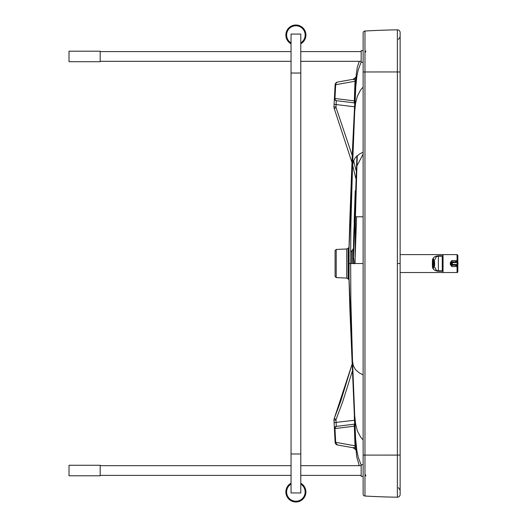 <?xml version="1.0" encoding="UTF-8"?>
<svg xmlns="http://www.w3.org/2000/svg" width="527" height="527" viewBox="0 0 527 527"><rect width="100%" height="100%" fill="white"/><g stroke="black" fill="none" stroke-linecap="round" stroke-linejoin="round"><path stroke-width="0.79" d="M336.2 277.597L336.2 249.449L335.08 250.615L335.08 276.431L336.2 277.597L346.74 278.078L348.571 279.264L348.571 247.789A1.95 1.95 -139 0 0 349.052 246.564L349.935 216.637L356.318 73.668L357.332 67.16L359.282 61.323L357.332 67.16L356.318 73.668L354.711 111.349L355.56 103.332L357.339 96.197L360.58 90.038L363.129 87.087M352.938 251.195L352.958 254.818M352.207 371.542L342.649 401.923L336.107 419.34L334.23 418.55L340.745 401.205L351.924 364.743L334.23 418.55A3.893 3.893 -90 0 0 333.96 420.197L334.401 428.629L354.783 426.112M355.699 178.054L352.616 164.997L355.699 178.054M351.924 162.303L334.23 108.503L351.924 162.303M336.107 419.34A1.752 1.746 -90 0 0 335.982 420.078L336.279 426.389A2.141 2.141 -34.2 0 0 334.401 428.629L335.113 442.265A2.918 2.918 -80 0 0 337.524 444.992L353.004 447.719A3.893 3.893 100 0 1 356.114 450.631M354.783 100.934L334.401 98.424L335.113 84.781A2.918 2.918 53.1 0 1 337.524 82.06L353.004 79.327A3.893 3.893 -100 0 0 356.114 76.415M400.131 489.978L400.131 454.452M363.129 33.122L363.129 72.001L364.967 71.968A779.077 12.773 180 0 1 365.857 71.968A779.104 12.773 -0 0 1 397.365 71.949L397.365 29.841A779.077 779.077 0 0 0 365.857 30.968A779.077 779.077 0 0 0 364.967 31.021A779.077 779.077 0 0 1 365.857 30.968A779.077 779.077 0 0 1 397.365 29.841A2.727 2.727 0 0 1 400.131 32.569L400.131 494.484A2.727 2.727 0 0 1 397.365 497.211A779.104 779.104 0 0 1 365.857 496.078A779.077 779.077 0 0 1 364.967 496.026A1.95 1.95 0 0 1 363.129 494.082L363.129 32.964A1.95 1.95 0 0 1 364.967 31.021L364.967 496.026A779.077 779.077 0 0 0 365.857 496.078A779.104 779.104 0 0 0 397.365 497.211L397.365 455.097L400.131 455.058M354.48 420.256L334.085 422.621M337.524 444.992L335.113 442.265L335.692 442.337A2.918 2.773 100 0 0 337.959 445.065M337.959 81.981L337.959 81.981A2.918 2.773 80 0 0 335.692 84.715L355.844 81.105L354.414 110.229M356.186 76.02C356.898 76.382 355.837 77.482 353.004 79.327L355.389 80.025A2.918 2.773 80 0 0 355.066 81.296L354.895 84.28L355.653 84.399L352.497 148.825L349.935 216.637L356.008 78.246M335.113 84.781L335.692 84.715L334.968 98.483A2.141 2.036 -83 0 0 336.74 100.716L336.279 100.664L336.114 104.537L334.085 104.425L333.96 106.856A3.893 3.893 -90 0 0 334.23 108.503L336.107 107.706L352.207 155.511M355.923 79.722L355.844 81.105L355.389 80.025A3.893 3.373 -176.3 0 0 355.988 78.609M354.711 111.349L352.543 165.715L350.857 226.287L350.653 263.526L363.129 263.526L355.046 263.526L355.415 217.631L356.944 165.88L363.129 154.095M355.073 423.662L354.269 424.182L336.74 426.33L354.269 424.182L354.895 442.766L355.653 442.647L354.309 416.837L356.008 448.8L349.935 310.41L349.052 280.489L349.052 246.564L349.73 223.119M354.849 101.421L354.711 102.297M354.895 84.28L354.269 102.87L336.74 100.716L354.269 102.87L355.073 103.384M398.366 39.446L400.131 36.897L400.131 72.686M363.129 263.526L354.928 263.526L356.581 216.781L354.783 216.781L353.433 253.77A1.95 1.258 179.6 0 1 352.958 254.515M352.543 165.715L353.36 161.249L355.415 157.474L359.401 154.095L363.129 152.145L359.401 154.095L355.415 157.474L353.36 161.249L352.543 165.715L349.052 248.639A1.95 1.713 -0 0 1 348.578 249.712A1.95 1.713 -0 0 0 349.052 248.639M335.785 426.514A2.141 2.141 0 0 0 334.401 428.629L336.259 426.389A2.141 2.141 0 0 1 336.279 426.389L336.74 426.33A2.141 2.036 83 0 0 334.968 428.563L335.692 442.337L355.844 445.941L356.008 448.8L352.543 361.331L350.857 300.765L350.653 263.526L348.584 263.526M357.319 155.577L353.465 257.229M352.938 263.526L352.932 249.482L350.653 252.104M354.711 415.704L355.56 423.715L357.339 430.855L360.58 437.015L363.129 439.959M355.923 447.318L355.666 442.654L355.844 445.941L355.35 447.08L356.021 448.813L356.733 456.797L359.249 465.657M349.882 308.914L354.414 416.824M354.618 424.867L354.849 425.625M354.895 442.766L355.066 445.75A2.925 2.773 100 0 0 355.389 447.021A3.893 3.373 176.3 0 1 355.988 448.437M352.932 251.201A1.95 1.706 -0 0 0 353.406 250.127L355.218 190.853L354.328 216.781L354.783 216.781L356.937 155.906M349.73 303.927L349.052 280.489A1.95 1.95 -43.9 0 0 348.571 279.264L348.571 279.264M353.406 248.257A1.95 1.95 44.2 0 1 352.932 249.482L353.406 248.257M334.401 98.424A2.141 2.141 0 0 0 336.279 100.664A2.141 2.141 0 0 1 334.401 98.424L334.085 104.425M400.131 72.594L400.131 37.068M355.35 447.08L353.004 447.719C355.837 449.564 356.898 450.664 356.186 451.026M69.017 465.269L100.183 465.269L100.183 475.789L69.017 475.789L69.017 465.269M100.183 465.657L291.049 465.657M300.785 465.657L361.173 465.657M100.183 475.4L291.049 475.4M300.785 475.4L361.173 475.4M363.129 476.368L361.173 476.368L361.173 464.682L363.129 464.682M69.017 51.198L100.183 51.198L100.183 61.712L69.017 61.712L69.017 51.198M100.183 51.587L291.049 51.587M300.785 51.587L361.173 51.587M100.183 61.323L291.049 61.323M300.785 61.323L361.173 61.323M363.129 62.298L361.173 62.298L361.173 50.612L363.129 50.612M300.785 453.997L300.785 34.071L291.042 34.071L291.049 492.949L300.785 492.949L300.785 453.997L291.049 453.997M291.049 483.18A10.033 10.033 0 0 0 295.884 501.994A10.033 10.033 0 0 0 300.785 483.213M300.765 492.949L291.023 492.949L291.049 491.006M305.93 35.039A10.033 10.033 0 0 1 300.785 43.794A10.033 10.033 0 0 0 295.897 25.006A10.033 10.033 0 0 0 291.042 43.813A10.033 10.033 0 0 1 285.865 35.039M291.042 36.027L291.042 34.077M433.293 259.455A4.117 0.876 90 0 1 434.169 263.572A4.117 0.876 90 0 1 433.293 267.696L433.293 267.696A4.117 0.876 90 0 1 432.41 263.572A4.117 0.876 90 0 1 433.293 259.455L433.293 259.455A4.117 0.876 90 0 1 434.169 263.572A4.117 0.876 90 0 1 433.293 267.696A0.389 0.382 90.1 0 0 433.675 268.085L433.675 268.085A4.506 0.962 -90 0 0 434.637 263.572A4.506 0.962 -90 0 0 433.675 259.067A0.389 0.382 90.1 0 0 433.293 259.455A0.389 0.382 -89.9 0 1 433.675 259.067A4.506 0.962 90 0 1 434.637 263.572A4.506 0.962 90 0 1 433.675 268.085L433.675 268.085A0.389 0.382 -89.9 0 1 433.293 267.696A4.117 0.876 90 0 1 432.41 263.572A4.117 0.876 90 0 1 433.293 259.455A4.117 0.876 -90 0 0 432.41 263.572A4.117 0.876 -90 0 0 433.293 267.696A4.117 0.876 -90 0 0 434.169 263.572A4.117 0.876 -90 0 0 433.293 259.455L433.293 259.455M433.471 263.151L434.004 263.414A3.346 0.711 90 0 0 433.886 261.721L433.471 263.151L433.998 263.151M434.004 263.414L433.484 263.414M434.004 263.981L433.471 263.981L433.892 265.417A3.346 0.711 90 0 0 434.004 263.717L433.471 263.981M433.378 262.749L433.853 261.484A3.346 0.711 90 0 0 433.543 260.437L433.477 262.749M433.484 264.396L433.543 266.708A3.346 0.711 90 0 0 433.853 265.654L433.385 264.396M433.326 264.495L433.102 266.807L433.484 266.807L433.293 264.501M433.26 262.657L433.477 260.345L433.102 260.345L433.26 262.657M433.154 262.92L433.042 260.443A3.346 0.711 90 0 0 432.733 261.491L433.154 262.92M432.733 265.667A3.346 0.711 90 0 0 433.042 266.715L433.154 264.238L432.733 265.667L433.115 265.667M433.095 263.434L432.693 261.735A3.346 0.711 90 0 0 432.575 263.428L433.095 263.434L432.575 263.428M433.115 263.994L432.575 263.731A3.346 0.711 90 0 0 432.693 265.424L433.115 263.994M433.115 261.491L432.733 261.491M433.102 260.345A3.346 0.711 90 0 1 433.293 260.226A3.346 0.711 90 0 1 433.477 260.345M433.484 266.8A3.346 0.711 90 0 1 433.293 266.925A3.346 0.711 90 0 1 433.102 266.807M457.693 262.492L457.061 260.687L451.81 260.542L450.302 262.624L450.302 264.482L451.81 266.563L451.086 264.561L451.086 262.538L451.81 260.542L451.876 261.833L455.947 261.833L455.947 260.542M455.947 265.272L455.947 266.563L457.061 266.412L457.693 264.62M456.54 265.265L457.061 266.412L457.061 272.525A0.777 0.777 -123.7 0 0 457.844 271.741L457.838 264.37L457.844 271.741M456.534 261.84L457.061 260.687L457.061 254.607L443.042 254.607L443.036 256.86M443.036 270.18L443.042 272.525L457.061 272.525L457.825 271.919M450.302 262.624L451.099 262.611A0.777 0.777 -89.4 0 1 451.876 261.833L452.357 261.84A0.777 0.777 -89.4 0 0 451.58 262.617L451.58 264.495L452.377 264.495L452.377 262.617L451.099 262.611M450.302 264.482L451.099 264.488A0.777 0.777 90.6 0 0 451.876 265.265L452.35 265.272A0.777 0.777 -89.4 0 1 451.58 264.495L451.099 264.488M455.947 266.563L451.81 266.563L451.876 265.265M455.947 261.833L452.357 261.84L452.377 262.617L456.448 262.617L456.422 261.84A1.561 1.555 90.6 0 1 457.983 263.395L455.96 261.833M443.036 271.78L442.963 271.8A8.412 8.412 180 0 0 443.036 271.78A8.412 8.412 -0 0 1 442.963 271.8L442.963 270.404M432.687 266.649A3.116 1.074 -0 0 0 432.41 266.642C432.68 269.422 434.762 270.964 438.642 271.267L442.963 271.221M438.411 256.194L442.265 256.188L442.963 256.616L442.963 255.826L438.642 255.779C434.762 256.076 432.68 257.617 432.41 260.404L432.41 263.032M438.372 256.208L442.265 256.194L442.265 270.838L438.372 270.838A3.116 3.116 -0 0 1 435.276 268.085M435.256 267.723C435.44 269.613 436.481 270.654 438.372 270.838L438.372 256.194A3.116 3.116 180 0 0 435.262 259.067M442.265 271.267L443.049 270.061L443.049 256.965L442.265 255.779M443.049 270.061L442.265 270.838L438.372 270.825M351.792 263.52L351.792 250.786M353.992 263.526A35.757 35.757 0 0 0 352.932 254.706M433.293 259.646L433.293 259.646A3.926 0.837 -90 0 0 432.456 263.572A3.926 0.837 -90 0 0 433.293 267.499L433.293 267.499A3.926 0.837 -90 0 0 434.129 263.572A3.926 0.837 -90 0 0 433.293 259.646A3.926 0.837 90 0 1 434.129 263.572A3.926 0.837 90 0 1 433.293 267.499A3.926 0.837 90 0 1 432.456 263.572A3.926 0.837 90 0 1 433.293 259.646M433.675 259.067L433.675 259.067C431.83 259.673 432.061 268.342 433.675 268.085L433.675 268.085M336.2 249.449L346.74 248.975L346.74 278.078M335.982 420.078L333.96 420.197L334.19 418.642M355.35 79.972L356.021 78.24M400.131 71.995L397.365 71.949L397.365 455.097A779.104 12.773 0 0 1 365.857 455.084A779.077 12.773 180 0 1 364.967 455.084L363.129 455.051M400.112 263.526L398.102 263.526M355.659 88.088L356.832 76.461L358.228 69.874L361.173 62.015M363.129 216.781L356.581 216.781M349.052 278.414A1.95 1.713 0 0 0 348.578 277.34A1.95 1.706 0 0 1 349.052 278.414L352.543 361.331L353.36 365.797L355.415 369.572L359.401 372.951L363.129 374.901M333.96 106.856L335.982 106.968L336.114 104.537L354.48 106.797M355.659 438.965L356.832 450.585L358.228 457.172L361.173 465.031M354.157 222.21L354.328 216.781L354.783 216.781M346.74 248.975L348.123 248.303L348.123 278.743M335.982 106.968A1.752 1.746 -90 0 0 336.107 107.706M353.584 160.623L356.002 170.28M291.049 73.029L300.785 73.029M300.785 484.115A9.249 9.249 0 0 1 295.884 501.217A9.249 9.249 0 0 1 291.049 484.076M291.042 42.918A9.249 9.249 0 0 1 295.897 25.783A9.249 9.249 0 0 1 300.785 42.891M457.838 262.742L457.844 255.72M452.357 265.272L456.422 265.272L452.357 265.272A0.777 0.777 0 0 0 452.357 265.272L452.377 264.495L456.448 264.495L456.422 265.272A1.561 1.555 90.6 0 0 457.983 263.711L457.225 263.717A0.777 0.777 -89.4 0 1 456.448 264.495M456.448 262.617A0.777 0.777 -89.4 0 1 457.225 263.395L457.225 263.717M457.225 263.395L457.983 263.395M432.41 264.119L432.41 266.642M438.642 270.838L438.642 271.267M438.642 256.188L438.642 255.779M442.265 256.194L443.049 256.978L442.265 256.194L438.372 256.194C436.481 256.379 435.44 257.42 435.256 259.31M398.366 487.607L400.131 490.156M349.935 216.637L349.882 218.132M353.953 228.975L353.479 245.648M348.123 248.303L348.571 247.789M365.316 474.656L365.857 476M365.316 52.397L365.857 51.053M457.061 254.607L457.811 255.167M457.844 264.35L457.838 271.807M456.422 265.272L457.983 263.711M442.963 272.525L400.131 272.525M442.963 254.607L400.131 254.607M353.992 263.849L353.992 263.348"/></g></svg>
